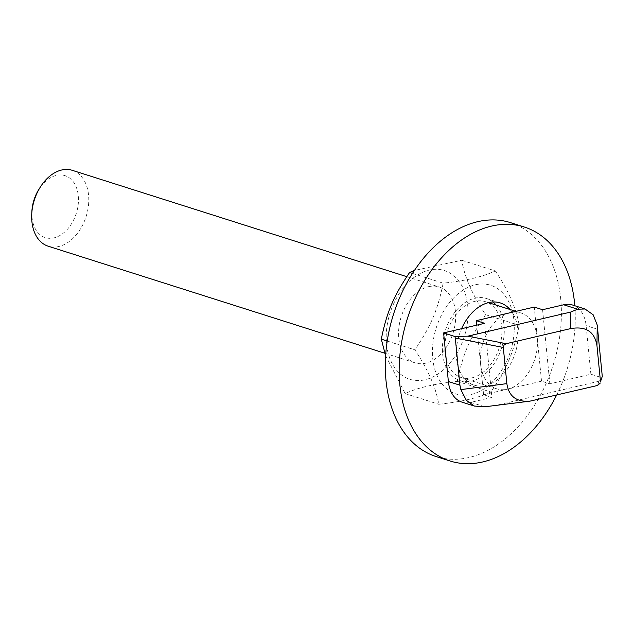<?xml version="1.0" encoding="UTF-8"?>
<svg xmlns="http://www.w3.org/2000/svg" width="634" height="634" viewBox="0 0 634 634"><rect width="100%" height="100%" fill="white"/><g stroke="black" fill="none" stroke-linecap="round" stroke-linejoin="round"><path stroke-width="0.48" stroke-dasharray="3.17 2.38" d="M471.942 377.848A39.807 27.167 107.6 0 0 501.874 332.921A39.807 27.167 107.6 0 0 485.406 301.673A39.807 27.167 107.6 0 0 447.453 331.376A39.807 27.167 107.6 0 0 461.283 377.539A39.807 27.167 107.6 0 0 471.942 377.848M492.935 301.99A43.12 29.433 107.6 0 0 486.413 298.511A43.12 29.433 107.6 0 0 474.858 298.186A43.12 29.433 107.6 0 0 443.309 338.762A43.12 29.433 107.6 0 0 460.276 380.701A43.12 29.433 107.6 0 0 471.831 381.026A43.12 29.433 107.6 0 0 501.343 348.684A43.12 29.433 107.6 0 0 496.192 305.105M468.027 315.328A57.052 38.943 -72.4 0 1 404.952 377.175A57.052 38.943 -72.4 0 1 408.431 282.241A57.052 38.943 -72.4 0 1 468.027 315.328M428.536 286.679A39.807 27.167 -72.4 0 1 439.196 286.98A39.807 27.167 -72.4 0 1 455.664 318.228A39.807 27.167 -72.4 0 1 415.072 362.854A39.807 27.167 -72.4 0 1 398.604 331.606A39.807 27.167 -72.4 0 1 428.536 286.679M385.615 355.674L405.158 393.579C417.259 387.826 434.647 383.752 457.32 381.351C462.852 354.184 469.509 338.508 485.612 314.694C472.378 294.873 464.429 276.733 461.758 260.265L414.454 270.449M495.32 270.94C508.555 290.76 516.512 308.909 519.183 325.369C513.643 352.536 506.986 368.219 490.882 392.026C478.781 397.78 461.394 401.853 438.728 404.254C436.057 387.786 428.101 369.646 414.866 349.825C430.969 326.019 437.626 310.335 443.166 283.168C465.831 280.775 483.219 276.693 495.32 270.94L461.758 260.265M514.237 330.021A57.052 38.943 107.6 0 0 454.641 296.934A57.052 38.943 107.6 0 0 451.162 391.867A57.052 38.943 107.6 0 0 514.237 330.021M485.612 314.694L519.183 325.369M457.32 381.351L490.882 392.026M405.158 393.579L438.728 404.254M412.512 273.42L443.166 283.168M387.223 341.037L414.866 349.825M510.061 309.511A43.12 29.433 -72.4 0 1 515.204 353.09A43.12 29.433 -72.4 0 1 485.699 385.432A43.12 29.433 -72.4 0 1 474.145 385.107A43.12 29.433 -72.4 0 1 461.584 328.705M574.808 305.739A122.734 83.767 -72.4 0 1 556.62 395.069M510.536 222.645A122.734 83.767 -72.4 0 1 558.839 342.019A122.734 83.767 -72.4 0 1 469.041 457.502A122.734 83.767 -72.4 0 1 436.16 456.575M510.33 312.681A39.807 27.167 107.6 0 0 480.588 364.146A39.807 27.167 107.6 0 0 496.866 388.856A39.807 27.167 107.6 0 0 507.525 389.157A39.807 27.167 107.6 0 0 537.26 337.692A39.807 27.167 107.6 0 0 520.99 312.982A39.807 27.167 107.6 0 0 510.33 312.681M597.553 385.472L598.987 381.24L602.149 377.658M598.987 381.24L496.089 405.364L533.273 400.537M491.778 406.101L496.089 405.364M461.932 402.107A33.174 22.642 107.6 0 0 470.816 402.36L491.905 397.415L484.645 323.3M476.768 325.147L483.584 394.768L491.905 397.415M483.584 394.768L541.523 381.185L549.837 383.832L590.88 374.211L602.102 377.777M590.88 374.211L586.117 325.614A33.174 22.642 107.6 0 0 572.557 305.025M542.585 309.717L549.837 383.832M31.874 211.447A32.508 22.19 107.6 0 0 31.851 212.105A32.508 22.19 107.6 0 0 60.317 235.246A32.508 22.19 107.6 0 0 75.66 185.77A32.508 22.19 107.6 0 0 38.928 189.281M72.292 170.324A39.807 27.167 -72.4 0 1 86.121 216.487A39.807 27.167 -72.4 0 1 48.168 246.19M541.523 381.185L534.264 307.07M470.816 402.36L484.772 406.798M597.672 329.284L586.117 325.614M460.276 380.701L474.145 385.107M486.413 298.511L500.274 302.917M461.283 377.539L496.866 388.856M485.406 301.673L488.481 302.648M515.918 311.373L520.99 312.982M384.814 353.225L415.072 362.846M406.774 276.67L439.196 286.98"/><path stroke-width="0.95" d="M496.192 305.105A43.12 29.433 107.6 0 0 492.935 301.99M414.454 270.449L409.604 272.493C393.5 296.308 386.843 311.983 381.303 339.15L385.615 355.674M409.604 272.493L412.512 273.42M381.303 339.15L387.223 341.037M461.584 328.705A43.12 29.433 -72.4 0 1 500.274 302.917A43.12 29.433 -72.4 0 1 510.061 309.511M556.62 395.069A122.734 83.767 -72.4 0 1 482.902 461.909A122.734 83.767 -72.4 0 1 450.021 460.981A122.734 83.767 -72.4 0 1 407.377 318.633A122.734 83.767 -72.4 0 1 524.397 227.051A122.734 83.767 -72.4 0 1 574.808 305.739M450.021 460.981L436.16 456.575A122.734 83.767 -72.4 0 1 393.516 314.226A122.734 83.767 -72.4 0 1 510.536 222.645L524.397 227.051M503.309 347.472L504.038 345.11L506.249 343.699L467.844 336.171L454.84 336.488L455.307 338.065L503.309 347.472L506.851 383.633L460.863 389.609L466.299 400.284L474.367 406.053L484.772 406.798L529.976 401.148C516.512 402.218 508.801 396.377 506.851 383.633M467.844 336.171L570.751 312.047L570.529 328.626L506.249 343.699M600.493 381.692L602.284 376.406L600.493 381.692L596.951 345.53L597.228 325.028L593.162 314.789L584.992 308.98L577.629 309.21L570.751 312.047M584.992 308.98L572.557 305.025A33.174 22.642 107.6 0 0 563.674 304.772L542.585 309.717L534.264 307.07L476.332 320.653L484.645 323.3L443.61 332.921L454.84 336.488M600.335 383.007L597.553 385.472L529.976 401.148M570.529 328.626C585.808 325.947 594.621 331.582 596.951 345.53M460.863 389.609L459.919 385.187L455.307 338.065M597.228 325.028L602.284 376.406M443.61 332.921L448.365 381.517A33.174 22.642 107.6 0 0 461.932 402.107L474.367 406.061M40.37 186.998L38.928 189.281A32.508 22.19 107.6 0 0 31.874 211.447L31.732 214.141A39.807 27.167 -72.4 0 1 40.37 186.998A39.807 27.167 -72.4 0 1 72.292 170.324L406.774 276.67M384.814 353.225L48.168 246.19A39.807 27.167 -72.4 0 1 31.7 214.942A39.807 27.167 -72.4 0 1 31.732 214.141M476.332 320.653L476.768 325.147M563.674 304.772L577.629 309.21M459.919 385.187L448.365 381.517M488.481 302.648L515.918 311.373"/></g></svg>
